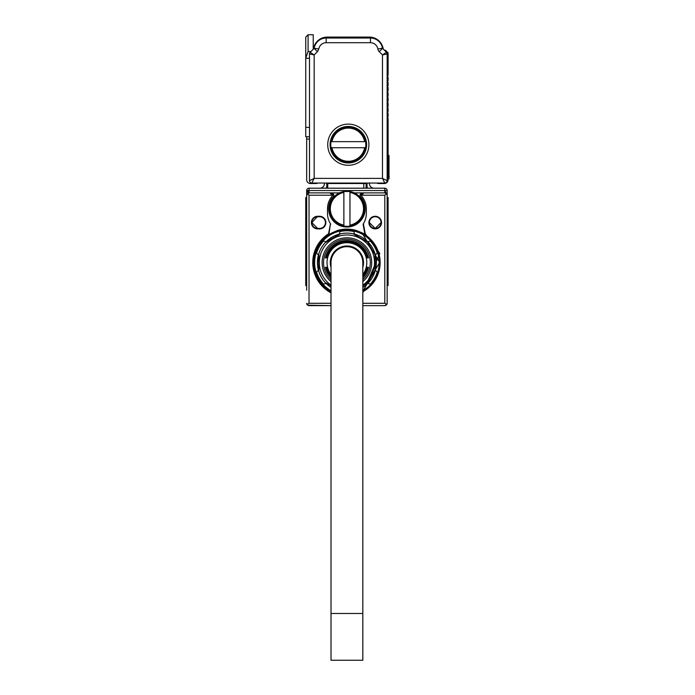 <?xml version="1.0" encoding="UTF-8"?>
<svg xmlns="http://www.w3.org/2000/svg" width="695" height="695" viewBox="0 0 695 695"><rect width="100%" height="100%" fill="white"/><g stroke="black" fill="none" stroke-linecap="round" stroke-linejoin="round"><path stroke-width="1.04" d="M331.011 291.214A32.752 32.752 0 0 1 318.232 246.786A32.752 32.752 0 0 1 362.616 233.85L379.661 262.467L362.825 291.214A32.752 32.752 0 0 0 362.616 233.85M331.011 290.675A32.283 32.283 0 0 1 318.701 246.899A32.283 32.283 0 0 1 379.192 262.345A32.283 32.283 0 0 1 362.825 290.675M361.044 236.726A29.477 29.477 0 0 1 368.732 242.772L353.164 233.781A29.477 29.477 0 0 1 361.044 236.726M374.987 253.597A29.477 29.477 0 0 1 375.387 270.216L374.987 253.597A29.477 29.477 0 0 1 375.387 270.216L377.272 272.101A31.814 31.814 0 0 1 370.331 284.116L367.759 283.43A29.477 29.477 0 0 1 362.825 287.4A29.477 29.477 0 0 0 367.759 283.43L368.732 282.405L362.825 285.819L368.732 282.405A29.477 29.477 0 0 0 374.987 271.571L374.987 253.597A29.477 29.477 0 0 0 354.546 234.119L353.851 231.539A31.814 31.814 0 0 0 339.977 231.539L339.29 234.119L340.663 233.781L326.077 241.747A29.477 29.477 0 0 1 339.29 234.119M331.011 287.4A29.477 29.477 0 0 1 326.077 283.43L325.095 282.405L331.011 285.819L325.095 282.405A29.477 29.477 0 0 1 318.849 271.571L318.449 270.216A29.477 29.477 0 0 1 318.449 254.961L318.849 271.571L318.849 253.597A29.477 29.477 0 0 1 325.095 242.772L340.663 233.781A29.477 29.477 0 0 1 354.546 234.119M375.387 254.961L377.272 253.076A31.814 31.814 0 0 0 370.331 241.052L367.759 241.747M326.077 283.43L323.496 284.116A31.814 31.814 0 0 1 316.555 272.101L318.449 270.216M318.449 254.961L316.555 253.076A31.814 31.814 0 0 1 323.496 241.052L326.077 241.747M331.011 285.15A27.6 27.6 0 0 1 322.689 249.357A27.6 27.6 0 0 1 360.149 238.368A27.6 27.6 0 0 1 362.825 285.15M368.732 242.772L353.164 233.781M331.011 281.605A24.794 24.794 0 0 1 358.802 240.826A24.794 24.794 0 0 1 362.825 281.605M331.011 279.738A23.395 23.395 0 0 1 358.134 242.06A23.395 23.395 0 0 1 362.825 279.738M331.011 276.905A21.406 21.406 0 0 1 326.033 267.262L326.033 267.262M331.011 276.471A21.111 21.111 0 0 1 326.329 267.262M331.011 275.924A20.763 20.763 0 0 1 326.685 267.262L326.685 267.262M331.011 275.472A20.468 20.468 0 0 1 326.989 267.262M331.011 274.516A19.886 19.886 0 0 1 356.448 245.135A19.886 19.886 0 0 1 362.825 274.516M326.989 257.906L326.989 257.906A20.468 20.468 0 0 1 366.838 257.906L366.838 257.906M326.685 257.906A20.763 20.763 0 0 1 367.142 257.906M326.329 257.906L326.329 257.906A21.111 21.111 0 0 1 367.499 257.906L367.499 257.906M326.033 257.906A21.406 21.406 0 0 1 367.803 257.906M325.668 257.906L325.668 257.906A21.753 21.753 0 0 1 368.159 257.906L368.159 257.906M325.373 257.906A22.049 22.049 0 0 1 368.463 257.906M331.011 277.852A22.049 22.049 0 0 1 325.373 267.262L325.373 267.262M331.011 277.427A21.753 21.753 0 0 1 325.668 267.262M366.838 267.262L366.838 267.262A20.468 20.468 0 0 1 362.825 275.472M367.142 267.262A20.763 20.763 0 0 1 362.825 275.924M367.499 267.262L367.499 267.262A21.111 21.111 0 0 1 362.825 276.471M367.803 267.262A21.406 21.406 0 0 1 362.825 276.905M368.159 267.262L368.159 267.262A21.753 21.753 0 0 1 362.825 277.427M368.463 267.262A22.049 22.049 0 0 1 362.825 277.852M331.011 267.366A16.611 16.611 0 0 1 354.876 248.011A16.611 16.611 0 0 1 362.825 267.366M328.44 290.189L329.291 290.189M364.536 290.189L365.396 290.189M331.011 613.468L331.011 262.588A15.907 15.907 0 0 1 346.918 246.682A15.907 15.907 0 0 1 362.825 262.588L362.825 660.25L331.011 660.25L331.011 613.468L362.825 613.468M330.994 291.735A33.212 33.212 0 0 0 331.011 291.744C319.917 285.176 314.149 275.455 313.697 262.588A33.212 33.212 0 0 1 362.842 233.433A33.212 33.212 0 0 1 362.825 291.744M362.825 303.289L384.813 303.289L386.837 304.462A2.337 2.337 0 0 0 387.15 303.289L387.15 285.515L388.088 285.515L388.088 197.554L387.15 197.554L387.15 195.217L387.15 290.189M387.15 197.554L387.15 190.543A2.337 2.337 0 0 0 384.813 188.197L309.023 188.197A2.337 2.337 0 0 0 306.677 190.543L308.589 190.621M306.677 290.189L306.677 190.543M306.677 271.476L306.677 285.515L305.748 285.515L306.677 285.515L305.748 285.515L305.748 271.476L306.677 271.476M363.303 223.877A19.417 19.417 0 0 1 363.094 224.198L364.901 234.363A33.473 33.473 0 0 0 362.964 233.216L356.3 230.462A33.473 33.473 0 0 0 337.527 230.462L328.926 234.363L328.544 233.798A34.151 34.151 0 0 0 330.542 292.56L331.011 292.812M362.825 292.812L379.809 253.406L365.283 233.798L363.363 223.781A19.417 19.417 0 0 0 366.334 213.461L366.334 208.787A19.417 19.417 0 0 0 362.095 196.676A2.337 2.337 0 0 1 361.582 195.217A2.337 2.337 0 0 0 362.095 196.676M364.901 234.363L365.283 233.798M387.15 303.289L386.837 304.462L384.813 305.626L386.177 305.183M387.15 195.217L384.813 190.543L387.15 195.217M361.313 193.149A2.337 2.337 0 0 1 362.399 192.88L363.919 192.88L361.582 195.217L384.813 195.217L386.463 193.566L384.813 192.88L384.813 190.543L387.15 190.543M384.813 305.626L362.825 305.626L384.813 305.626A2.337 2.337 0 0 0 386.038 305.279A2.337 2.337 0 0 1 384.882 305.626M307.633 305.174L331.011 305.626L309.023 305.626L306.99 304.462L309.023 303.289L331.011 303.289M306.677 303.289A2.337 2.337 0 0 0 306.99 304.462A2.337 2.337 0 0 1 306.677 303.289L306.999 304.453M309.023 303.289L309.023 195.217L307.364 193.566L309.023 192.88L339.516 192.88L331.437 192.88L333.774 195.217A2.337 2.337 0 0 1 333.192 196.763A18.244 18.244 0 0 0 346.918 227.03A18.244 18.244 0 0 0 360.636 196.763A2.337 2.337 0 0 1 360.488 193.87M332.523 193.149A2.337 2.337 0 0 0 331.437 192.88L309.023 192.88L306.677 195.217L307.364 193.566M306.677 195.217L309.023 190.543L309.023 188.197M308.319 190.751L307.468 191.716M306.677 197.554L305.748 197.554L305.748 271.476M308.945 305.626A2.337 2.337 0 0 1 307.781 305.27A2.337 2.337 0 0 0 309.023 305.626M328.544 233.798L330.464 223.781L328.926 234.363M331.576 193.575L332.245 195.217L329.908 192.88L332.245 195.217A2.337 2.337 0 0 1 331.741 196.676A19.417 19.417 0 0 0 327.501 208.787L327.501 213.461A19.417 19.417 0 0 0 330.464 223.781M317.676 216.275L319.544 216.275A6.316 6.316 0 0 1 325.781 223.616A6.316 6.316 0 0 1 319.544 228.907L317.676 228.907L317.676 228.438L319.544 228.438A5.847 5.847 -28.3 0 0 321.429 217.049A5.847 5.847 -28.3 0 0 319.544 216.736L317.676 216.736A5.847 5.847 -129.5 0 0 316.112 228.221A5.847 5.847 -129.5 0 0 317.676 228.438L311.829 222.591L317.676 216.275A6.316 6.316 0 0 0 315.99 228.672A6.316 6.316 0 0 0 317.676 228.907M381.303 224.268A6.316 6.316 0 0 0 375.222 216.275A6.316 6.316 0 0 0 368.906 222.591A6.316 6.316 0 0 0 381.303 224.268M327.501 213.461A19.417 19.417 0 0 0 330.733 224.198M363.094 224.198L363.363 223.781A19.417 19.417 0 0 0 366.334 213.461M363.919 192.88L384.813 192.88L354.32 192.88L362.399 192.88L360.053 195.217L361.582 195.217L363.919 192.88M362.251 193.575L361.582 195.217M369.375 222.591A5.847 5.847 0 0 0 380.851 224.146A5.847 5.847 0 0 0 375.222 216.736A5.847 5.847 0 0 0 369.375 222.591L375.222 228.438L381.068 222.591M328.666 208.787L333.939 221.618M334.087 221.757L346.796 227.03M347.04 227.03L359.741 221.757M359.888 221.618L365.162 208.787M333.339 193.87A2.337 2.337 0 0 1 333.774 195.217L331.437 192.88M362.399 192.88L360.053 195.217M367.03 183.054L367.03 185.86A7.019 7.019 0 0 0 367.438 188.197M369.375 183.054L369.375 183.523A4.683 4.683 0 0 0 374.049 188.197M363.754 188.197L363.754 183.523L327.736 183.523L327.736 188.197M326.798 183.054L326.798 185.86A7.019 7.019 0 0 1 326.398 188.197M319.778 188.197A4.683 4.683 0 0 0 324.461 183.523L324.461 183.054M366.1 183.054L366.1 183.523A2.337 2.337 0 0 0 366.048 183.054A2.337 2.337 0 0 1 366.1 183.523L366.1 188.197M327.736 183.523L327.736 183.054M349.959 191.507L343.877 191.507A17.54 17.54 0 0 0 343.877 226.066A17.54 17.54 0 0 0 364.458 208.787A17.54 17.54 0 0 0 349.959 191.507L349.959 192.454L349.959 191.507M343.877 226.066L343.877 225.111L343.877 226.066M343.877 192.454L343.877 225.111A16.611 16.611 0 0 1 343.877 192.454M349.959 225.111L349.959 192.454A16.611 16.611 0 0 1 349.959 225.111M376.916 183.054A3.744 3.744 0 0 0 378.732 183.523L384.344 183.523A3.744 3.744 0 0 0 388.088 179.779L388.088 118.489L387.48 117.229A0.469 0.469 0 0 0 387.48 117.889L388.088 116.621L388.088 113.346L387.48 112.738L388.088 111.478L387.48 112.077A0.469 0.469 0 0 0 387.48 112.738L387.48 112.077M388.088 111.478L388.088 108.203L387.48 107.595L388.088 106.326L388.088 103.051L387.48 101.791L388.088 101.183L387.48 101.791A0.469 0.469 0 0 0 387.48 102.452L387.48 101.791M387.48 107.595L387.48 106.934A0.469 0.469 0 0 0 387.48 107.595L387.48 106.934L388.088 108.203M388.088 106.326L387.48 106.934M387.48 102.452L388.088 103.051M388.088 101.183L388.088 97.908L387.48 97.3L388.088 97.908M388.088 96.04L387.48 96.64A0.469 0.469 0 0 0 387.48 97.3L388.088 96.04L388.088 92.765L387.48 92.157L388.088 92.765M384.405 50.249A1.407 1.407 0 0 1 385.803 50.596L388.088 52.881L388.088 75.451L387.48 76.059A0.469 0.469 0 0 0 387.48 76.719L388.088 77.327L388.088 80.594L387.48 81.202A0.469 0.469 0 0 0 387.48 81.862L388.088 82.47L388.088 85.746L387.48 86.345A0.469 0.469 0 0 0 387.48 87.014L388.088 87.613L388.088 90.889L387.48 91.497A0.469 0.469 0 0 0 387.48 92.157L387.48 91.497L387.48 92.157M388.088 155.454L389.018 155.454L389.018 178.841L388.088 178.841M387.48 86.345L388.088 87.613M388.088 80.594L387.48 81.862M387.48 76.059L387.48 76.719M388.088 90.889L387.48 91.497M318.788 49.024L317.424 51.682L314.114 48.372L313.376 49.11A14.039 14.039 0 0 1 327.267 37.087L369.375 37.087A14.039 14.039 0 0 1 383.258 49.11M389.018 175.896L389.018 158.26M317.424 51.682L314.166 54.931L314.166 178.38L382.467 178.38L382.467 54.931L386.463 52.307L382.459 48.242L377.837 48.989A4.908 4.908 0 0 0 379.218 51.682L382.528 48.372M386.463 52.307A2.337 2.337 0 0 1 387.15 53.967L386.463 52.307M387.15 180.717A2.337 2.337 0 0 1 384.813 183.054L382.467 178.38L387.15 180.717L387.15 53.967L382.467 54.931L378.784 51.187M311.829 183.054A2.337 2.337 0 0 1 309.492 180.717L314.166 178.38L311.829 183.054L384.813 183.054M314.114 48.372L310.17 52.307L309.492 53.967A2.337 2.337 0 0 1 310.17 52.307L314.166 54.931L309.492 53.967L309.492 180.717M305.748 37.087L308.085 34.75L305.748 37.087L305.748 58.276L309.492 58.276L309.492 127.385L305.748 127.385L305.748 136.741L309.492 136.741M377.837 48.989A7.489 7.489 0 0 0 370.452 42.699L370.452 38.025L326.19 38.025A12.162 12.162 0 0 0 314.175 48.242L318.796 48.989A7.489 7.489 0 0 1 326.19 42.699L326.19 38.025L370.452 38.025A12.162 12.162 0 0 1 382.459 48.242M305.748 58.276L305.748 127.385M309.492 139.078L306.677 139.078L306.677 136.741M317.85 183.054A3.744 3.744 0 0 1 316.034 183.523L310.422 183.523A3.744 3.744 0 0 1 306.677 179.779L306.677 139.078M327.736 144.69A20.581 20.581 0 0 1 348.317 124.11A20.581 20.581 0 0 1 352.86 164.767A20.581 20.581 0 0 1 327.736 144.69M313.228 49.249L313.228 34.75L308.085 34.75L308.085 51.543L305.748 58.076M330.073 144.69A18.244 18.244 0 0 0 352.348 162.491A18.244 18.244 0 0 0 348.317 126.447A18.244 18.244 0 0 0 330.073 144.69L335.39 157.565M366.56 144.69L361.244 157.565M365.596 147.731A17.54 17.54 0 0 0 365.865 144.69L365.596 141.65A17.54 17.54 0 0 0 331.037 141.65A17.54 17.54 0 0 0 348.317 162.239A17.54 17.54 0 0 0 365.596 147.731L364.649 147.731L365.596 147.731M331.037 141.65L331.993 141.65L331.037 141.65M364.649 141.65L331.993 141.65A16.611 16.611 0 0 1 364.649 141.65M331.993 147.731L364.649 147.731A16.611 16.611 0 0 1 331.993 147.731M331.011 262.588A15.907 15.907 0 0 1 346.918 246.682A15.907 15.907 0 0 1 362.825 262.588M384.813 195.217L384.813 303.289M387.15 201.602L388.088 201.602M387.15 271.476L388.088 271.476M387.15 216.562L388.088 216.562M387.15 212.062L388.088 212.062M305.748 212.062L306.677 212.062M305.748 216.562L306.677 216.562M305.748 201.602L306.677 201.602M309.023 195.217L333.774 195.217M309.023 192.88L309.023 190.543L384.813 190.543L384.813 188.197M319.544 228.907L319.544 228.438M319.544 216.275L319.544 216.736M363.754 183.054L363.754 183.523L366.1 183.523M388.088 157.791L389.018 157.791M388.088 176.504L389.252 176.504M370.452 42.699L326.19 42.699M310.943 51.543L308.085 51.543M386.75 193.914L386.099 193.262L386.75 193.914M307.729 193.262L307.077 193.914L307.729 193.262"/></g></svg>
